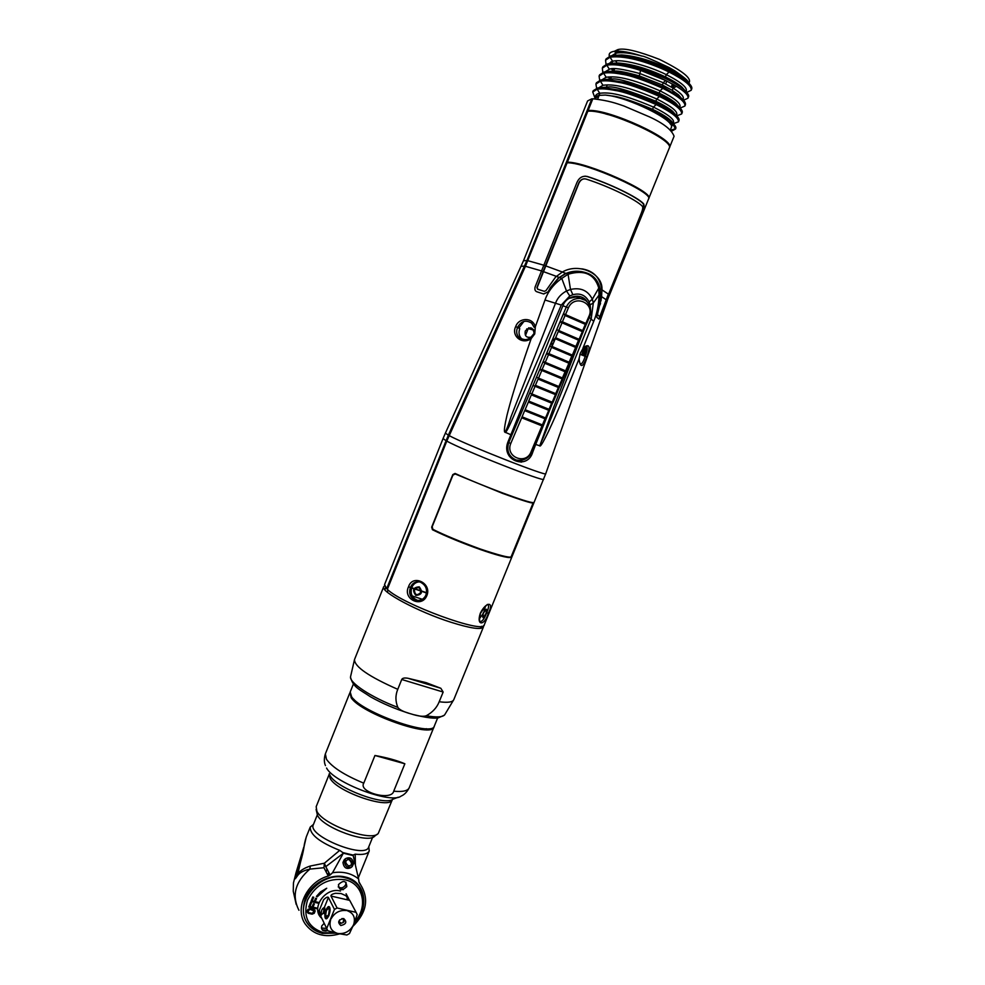 <?xml version="1.0" encoding="UTF-8"?>
<svg xmlns="http://www.w3.org/2000/svg" width="985" height="985" viewBox="0 0 985 985"><rect width="100%" height="100%" fill="white"/><g stroke="black" fill="none" stroke-linecap="round" stroke-linejoin="round"><path stroke-width="1.48" d="M526.926 260.52L523.478 260.766L587.602 100.938L591.837 98.808L526.926 260.52L448.347 435.185L386.674 588.71L384.544 584.597M589.843 106.195L589.178 105.432M566.941 160.814L567.471 161.922M575.4 142.172L574.538 141.889M569.096 155.445L568.739 158.794M574.809 143.662L573.393 144.746M507.25 306.224L506.869 305.325M583.046 355.474L586.383 346.191M494.901 331.883L495.406 332.499M504 313.427L503.249 313.353M496.625 328.067L496.378 330.332M503.052 315.532L501.513 317.232M388.89 583.169L389.814 583.182M408.504 586.863L410.437 587.417C412.432 582.96 415.658 581.162 420.102 582.024L420.102 582.024C425.655 584.794 427.613 589.092 425.951 594.928L426.086 594.891M411.656 587.786L414.057 588.513M414.907 588.784L420.927 590.766M421.777 591.062L426.542 592.748M398.543 561.413L397.472 561.77M390.245 579.783L391.008 580.202M404.478 546.626L409.563 533.944M445.183 442.757L446.033 442.991M413.072 522.838L413.971 522.949M397.509 563.999L395.527 566.609M391.698 576.176L391.648 578.614M413.528 524.045L412.801 523.54M595.433 97.293C595.248 95.151 596.688 93.797 599.73 93.243L597.698 99.054L599.188 95.36L594.792 98.795M595.038 98.192L592.736 91.937L597.206 89.229L599.73 93.243L597.206 89.229C601.256 88.465 607.302 88.884 615.366 90.497C623.283 91.58 636.901 96.271 656.195 104.57L656.281 104.619C671.548 112.13 678.936 117.868 678.456 121.844L673.309 123.691M678.456 121.844L678.973 120.589C679.576 119.259 678.32 117.203 675.181 114.42C671.278 111.083 665.183 107.402 656.896 103.363L656.81 103.326C641.678 96.604 629.932 92.331 621.56 90.509L603.522 87.591L597.723 87.96L593.241 90.682L592.736 91.937M597.723 87.96L597.206 89.229L597.723 87.96M670.342 129.921L671.302 127.496C676.412 120.933 627.728 96.813 605.332 95.052L599.188 95.36L599.73 93.243C605.91 92.701 616.708 91.346 653.449 107.069L656.195 104.57M672.423 123.679L669.972 123.531M670.354 124.036L672.115 123.814L670.354 124.036M668.667 122.091L672.361 122.423M681.669 113.94L682.186 112.684C682.827 111.28 681.509 109.113 678.222 106.208C674.319 102.871 668.31 99.214 660.196 95.225L660.11 95.188C645.31 88.564 633.687 84.328 625.241 82.469L607.117 79.551L600.924 79.957L596.417 82.777L595.913 84.033L600.419 81.226L602.943 85.264L600.419 81.226C604.494 80.413 610.601 80.807 618.777 82.408C626.743 83.466 640.324 88.145 659.494 96.444L659.581 96.481C674.824 104.041 682.186 109.864 681.669 113.94L676.757 115.885M596.615 88.219L595.913 84.033M600.924 79.957L600.419 81.226L600.924 79.957M684.907 105.998L685.388 104.816C685.892 103.043 684.513 100.815 681.263 98.106L663.373 87.111L638.046 77.002C628.405 73.875 619.294 72.04 610.712 71.499L604.15 71.954L599.582 74.86L599.077 76.128L603.633 73.222L606.157 77.261L603.633 73.222C607.72 72.348 613.889 72.718 622.163 74.306C630.191 75.353 643.734 80.019 662.794 88.293L662.88 88.342C678.382 96.21 685.72 102.12 684.883 106.035L680.192 108.067M599.705 80.278L599.077 76.128M604.15 71.954L603.633 73.222L604.15 71.954M611.944 63.422L607.363 63.939L606.846 65.207L602.34 68.113L602.808 72.324M606.846 65.207L609.37 69.27L606.846 65.207C614.184 63.853 625.426 65.576 640.582 70.391L665.663 80.487L663.237 82.715L673.112 88.108L676.51 86.348L665.663 80.487C648.019 71.462 631.68 65.835 616.672 63.594C631.964 65.33 648.573 70.464 666.488 78.972L665.441 76.916L666.303 74.626L669.086 72.028C652.439 63.902 626.78 54.901 610.072 57.192L605.566 60.208L606.046 64.308M616.672 63.594L607.363 63.939L602.882 66.82L602.34 68.113M608.114 76.965L609.85 78.529M608.521 63.816L612.584 61.255L610.072 57.192L610.577 55.911L610.072 57.192L612.584 61.255L611.993 63.397L618.026 63.003C631.89 63.976 647.699 68.618 665.441 76.916C672.632 80.438 678.062 83.762 681.731 86.889L685.191 90.78M686.779 92.418L691.174 90.275L691.692 89.007C692.43 87.406 690.953 84.944 687.247 81.632C683.319 78.283 677.508 74.675 669.788 70.822C650.605 61.698 633.257 56.551 617.755 55.369L610.577 55.911L606.071 58.94L605.566 60.196M611.291 68.95L613.064 70.526M636.778 54.766C627.876 52.464 621.215 51.688 616.807 52.439L614.578 51.257L616.807 52.439L615.502 52.759M615.366 60.836L616.499 61.993M609.346 56.28C608.545 53.522 610.281 51.848 614.578 51.257L615.81 53.239L615.416 55.283L615.81 53.239C621.621 51.996 630.412 52.956 642.171 56.12C643.143 55.763 652.082 59.556 668.987 67.485L674.725 70.772C684.132 77.286 688.552 81.029 687.973 82.014L684.784 78.665L688.343 82.617M614.394 51.282L617.964 49.546L617.336 51.097L618.321 49.484C624.724 47.92 638.415 51.208 659.384 59.359C681.411 70.206 691.371 77.864 689.266 82.346L688.921 83.183M625.118 52.858L624.096 52.34L625.118 52.858M521.718 461.079L521.915 460.327M541.221 417.357L541.627 416.47M545.111 408.787L545.53 407.864M548.276 401.843L548.682 400.944M552.191 393.261L552.61 392.35M549.014 372.305L548.608 373.229M545.148 381.047L544.754 381.958M542.082 388.016L541.676 388.927M538.229 396.733L537.835 397.632M535.175 403.678L534.769 404.589M531.346 412.37L530.952 413.269M510.489 456.08L508.777 455.341M651.787 109.951L651.479 110.726M556.119 357.715L556.808 357.42M559.726 178.79L560.514 178.691M561.512 176.192L560.822 176.069M507.152 304.685L507.373 305.929M508.531 303.368L508.617 301.459M565.55 166.699L524.943 266.947L449.209 435.432M412.149 595.913L422.282 599.274M387.918 589.843L387.388 592.244L387.918 589.843M426.505 593.007L421.765 591.332M420.94 591.049L414.747 589.03M413.909 588.771L411.558 588.057M389.555 583.822L388.595 583.908M386.908 588.107L387.536 588.87M600.037 288.531L600.284 296.67L596.651 313.168L596.935 317.478L598.954 319.115L601.01 316.099L641.924 213.622C643.968 208.795 644.547 205.52 643.636 203.784C637.689 197.234 610.084 183.764 587.417 176.5C582.738 175.552 579.266 177.497 577.001 182.336L535.114 286.992C534.51 289.602 535.138 291.203 537.01 291.819L543.498 293.924L548.46 291.856L550.689 287.719L558.717 278.041L566.289 273.313C573.418 270.456 580.719 270.543 588.193 273.559C594.349 276.169 598.301 281.156 600.037 288.531M582.923 348.222L593.709 321.393C597.021 313.501 598.794 304.734 599.028 295.106L598.794 288.088C594.583 274.089 584.339 269.471 568.074 274.249L561.77 278.398C553.595 284.234 548.005 291.437 545 300.006L535.335 326.798L534.252 327.426L531.666 323.154C525.768 319.571 521.065 321.012 517.556 327.451L519.76 328.621C518.319 332.807 519.058 336.316 521.988 339.16L522.222 339.357M600.333 295.82L599.028 295.106L593.315 302.924L591.246 318.475L543.388 437.315C540.42 443.41 539.374 446.303 540.273 445.971C541.356 445.318 544.089 440.492 548.473 431.479C553.582 420.595 560.699 404.933 579.02 358.922L580.276 353.307L583.539 347.483C589.523 343.334 590.631 346.486 586.851 356.952C582.874 367.639 580.263 368.291 579.02 358.922L579.069 358.331M540.273 445.971L535.705 444.444L552.683 402.656M586.888 301.472C581.987 293.013 566.818 295.168 563.038 305.399L507.743 442.511C501.168 460.438 527.381 470.411 532.725 452.226L535.705 444.444M510.747 434.668L504.652 432.021C505.44 432.637 507.595 427.441 511.116 416.458L555.663 302.838C557.633 297.765 561.253 293.813 566.498 290.994L570.487 289.455C580.67 287.226 587.946 290.476 592.33 299.194L593.315 302.924L590.052 304.944L590.421 307.64M534.67 334.1L533.895 333.681L530.583 337.707L531.174 338.594C514.49 386.613 509.996 403.407 507.004 415.227C504.739 425.114 503.951 430.704 504.652 432.021M531.174 338.594C522.247 345.242 510.944 335.823 515.697 326.601C518.676 317.515 532.713 316.838 535.335 326.798L534.756 333.89L531.174 338.594M449.123 435.604C466.447 444.998 548.165 477.171 545.739 473.674L484.251 624.921C484.423 634.34 402.126 604.273 387.351 589.35L446.784 441.108L525.448 266.282L567.138 162.771L567.803 162.784C587.503 162.931 654.299 193.011 648.561 198.995L648.549 199.019M587.072 346.942L583.883 355.794M505.305 432.489C506.364 432.169 509.22 426.579 513.875 415.707L561.29 305.042L569.798 295.956L572.864 294.712C580.239 292.804 585.656 295.217 589.141 301.952L590.052 304.944M556.353 393.631L558.458 388.447M585.644 325.321L583.305 331.292M582.098 334.358L553.632 407.371L539.718 445.959M545 300.006L561.29 305.042M559.443 277.487L561.77 278.398L566.498 290.994L569.798 295.956M593.709 321.393L589.338 317.392M530.656 337.769C526.458 340.33 522.653 340.33 519.255 337.744L519.255 337.744C516.522 334.925 515.955 331.489 517.556 327.451L515.697 326.601M579.943 354.28L585.201 356.299C583.699 361.076 582.184 363.674 580.67 364.105L580.313 364.007M586.851 356.952L585.201 356.299C587.503 350.5 587.774 347.102 586.05 346.104L583.391 348.074M566.055 273.424L568.074 274.249L570.487 289.455L572.864 294.712M600.074 288.765L598.794 288.088L592.33 299.194L589.141 301.952M480.323 613.236C486.147 601.256 494.63 601.441 488.351 613.273C484.645 625.955 476.001 626.214 480.323 613.236L480.409 613.039M408.553 586.752C412.469 573.836 432.095 583.046 426.887 595.519C421.9 608.434 402.36 599.077 408.553 586.752L410.437 587.405C408.504 593.61 410.289 597.907 415.793 600.308L418.502 600.53M455.058 473.44L452.792 474.622L431.676 527.135L432.427 529.721C460.044 543.4 505.354 559.271 510.932 557.399L533.267 502.584C528.243 503.052 483.118 486.307 455.058 473.44M480.003 621.375L480.471 621.597C479.227 622.077 479.252 619.294 480.545 613.212C485.396 606.169 487.809 603.349 487.797 604.753C489.114 605.393 488.732 608.077 486.676 612.744C484.632 618.223 482.564 621.166 480.471 621.597L480.052 621.424M484.152 611.168L485.408 606.317M479.387 618.728L482.625 614.406M419.216 581.815C415.781 582.172 413.294 584.056 411.779 587.466C410.08 593.746 412.013 598.043 417.554 600.345M426.025 595.038C423.833 599.286 420.423 601.035 415.793 600.308C420.78 600.912 424.166 599.114 425.951 594.928L426.887 595.519M589.904 111.194L588.796 110.468C609.21 109.027 675.956 139.833 669.505 147.528L669.332 147.861M588.796 110.468L588.131 110.468L592.835 98.759C609.272 100.667 616.167 103.363 623.948 105.998L649.521 116.907C663.533 123.371 671.733 129.823 674.085 136.262L669.517 147.479M605.689 113.952C616.795 116.562 637.147 123.79 654.336 133.972M671.647 131.153L675.538 129.023L672.041 122.509C668.125 119.025 661.846 115.073 653.203 110.652C632.567 101.393 618.642 96.468 611.439 95.902L605.332 95.052M673.149 123.531C675.451 125.809 676.313 127.459 675.759 128.481L675.538 129.023M675.636 128.715L670.526 130.229M602.229 87.443L607.511 87.123C612.793 85.732 628.923 90.448 655.887 101.246L656.736 98.968L659.494 96.444M605.467 79.44L611.069 79.083C616.622 77.753 632.666 82.444 659.174 93.119L660.024 90.842L662.794 88.293M608.705 71.437L614.628 71.043C618.457 70.735 626.694 72.373 639.351 75.931L640.582 70.391M683.491 100.248L687.949 98.217C688.798 95.594 684.994 91.642 676.51 86.348M687.949 98.217L688.466 96.924C689.34 95.631 687.924 93.279 684.206 89.894C680.438 86.631 674.54 82.999 666.488 78.972M607.363 63.939L611.993 63.397M691.174 90.275C692.061 86.138 684.698 80.056 669.086 72.028M642.171 56.12C630.24 52.267 621.042 50.641 614.578 51.257M686.68 80.438L687.702 82.038M632.222 53.67L630.203 53.485M673.888 84.796L672.657 87.825M667.251 120.761L667.867 119.234M650.925 110.431L651.22 109.68M649.632 108.916L649.337 109.643M661.243 114.999L660.812 116.058M672.804 84.193L671.598 87.185M660.479 114.556L660.073 115.59M668.015 119.345L667.387 120.896M617.854 65.072L618.358 63.828M616.782 63.606L616.253 64.911M614.702 68.79L613.754 71.142M611.463 76.842L610.528 79.145M607.326 87.111L607.043 87.825M659.753 115.393L660.172 114.371M671.278 86.988L672.484 84.008M651.885 110L651.577 110.776M635.904 198.207L632.986 196.274M583.846 348.875L581.667 354.945M561.622 369.301L561.278 370.225M558.889 376.442L558.532 377.378M555.503 385.283L555.146 386.206M552.77 392.424L552.413 393.36M549.408 401.215L549.051 402.139M546.675 408.344L546.318 409.28M543.326 417.098L542.969 418.009M522.001 460.315L521.287 462.162M531.161 455.365L539.558 433.523M543.412 423.501L544.139 421.629M582.615 322.07L582.246 323.018M639.031 200.3L638.329 199.586M523.946 321.393L518.787 328.103M547.549 353.467L561.364 359.919M577.949 329.544L578.33 328.621M580.842 322.415L581.224 321.479M584.77 299.933L584.339 298.701M579.451 296.423L578.848 297.926M566.929 323.683L566.56 324.619M531.531 337.042C526.569 338.138 524.488 336.131 525.276 331.009C530.152 326.023 533.119 326.971 534.165 333.829M581.47 271.577L565.759 273.374L558.409 277.992L550.356 287.657L548.14 291.794L543.72 293.986M581.766 268.819C593.512 270.727 600.185 277.659 601.798 289.602L601.367 297.507L597.452 313.452L597.513 314.88L599.606 316.493M543.634 265.236L545.407 265.827L536.936 287.571L537.601 289.196L544.348 291.351M543.117 271.614L541.344 270.998M608.311 294.244L598.88 319.041M585.041 176.155L587.306 176.586C609.801 183.764 637.393 197.234 643.131 203.686C644.079 205.336 643.5 208.635 641.383 213.585L608.471 294.466M584.573 178.839C582.061 178.851 580.128 180.23 578.761 182.988L545.407 265.827M601.958 289.627C603.079 273.596 578.983 262.478 562.583 271.885L555.651 276.982L545.961 290.637L544.311 291.338L537.798 289.233L537.145 287.608L578.995 182.988C580.83 179.541 583.28 178.248 586.346 179.135C608.902 186.374 636.47 199.795 642.343 206.259C643.094 207.219 642.762 209.485 641.346 213.043L600.382 315.557L599.668 316.554L597.698 314.917L597.636 313.489L601.539 297.544L601.958 289.627M600.542 303.392L600 304.894M584.942 346.708L581.938 355.043M582.861 355.4L586.198 346.129M565.279 314.449L564.91 315.385M562.312 321.775L561.93 322.711M568.53 325.444L568.911 324.521M579.512 320.741L579.131 321.676M576.619 327.857L576.237 328.781M572.999 336.759L572.63 337.695M570.118 343.863L569.749 344.787M566.523 352.741L566.141 353.664M563.654 359.82L548.522 353.566M555.737 337.793L551.76 341.623L552.166 347.656M558.064 350.229L559.443 349.737M562.903 341.844L562.398 340.551M525.461 335.466L528.219 328.596L533.895 330.234M533.525 329.581L528.649 327.796M526.753 328.879L527.898 329.409M522.272 322.858L521.607 322.501M522.358 322.046L523.01 322.157M448.815 485.346L448.729 484.731M450.157 481.997L450.243 480.963M448.988 484.091L449.037 484.792M449.886 482.675L449.96 481.665M532.651 504.8L511.08 556.919C509.196 557.904 498.89 555.257 480.175 548.965C459.786 541.491 444.026 534.953 432.908 529.351L432.169 526.753L452.915 475.152L455.181 473.97L502.682 493.436C521.299 500.171 531.42 503.347 533.057 502.966L532.651 504.8M413.244 522.407L414.143 522.518M445.011 443.188L445.86 443.41M445.712 443.767L444.9 443.447M648.635 198.699L648.783 198.428C654.569 192.297 586.272 161.749 567.372 162.18L567.742 162.193M567.372 162.18L587.836 111.194C607.437 109.163 675.71 140.387 669.221 148.218L648.783 198.428M542.132 369.51L544.791 363.243L565.082 371.739L562.423 377.957L542.132 369.51L539.731 369.584L543.178 361.446L544.791 363.243M565.082 371.739L566.227 371.123M562.94 378.388L562.78 379.163L562.423 377.957M548.867 353.652L551.538 347.373L571.805 355.979L569.145 362.221L548.867 353.652L546.453 353.738L569.638 363.527L565.735 371.801M585.324 324.336L582.652 330.603L562.398 321.8L565.082 315.483L585.324 324.336L586.444 323.757L586.001 324.41M583.145 331.034L582.972 331.859L582.652 330.603M571.805 355.979L572.876 355.819L579.845 339.64L558.766 330.529L556.685 329.667L549.925 345.575L551.538 347.373M572.938 355.363L572.47 356.053M569.65 362.652L569.49 363.453L569.145 362.221M559.517 386.797L536.456 377.267L533.02 385.381L535.077 386.292L556.229 394.923L559.492 386.822M531.297 451.216L531.851 451.561L552.794 402.496M563.814 370.163L563.42 371.086M560.785 377.255L560.391 378.178M557.091 385.898L556.71 386.822M554.075 392.966L553.681 393.889M550.393 401.597L550.012 402.508M547.389 408.64L546.995 409.563M543.72 417.246L543.326 418.145M582.861 322.181L582.467 323.117M579.82 329.298L579.426 330.221M576.09 338.052L575.696 338.988M573.061 345.156L572.667 346.08M569.33 353.886L568.936 354.809M566.313 360.966L565.919 361.889M568.998 298.356L576.2 296.965L580.854 298.578M562.398 321.8L559.972 321.91L566.338 306.938C569.355 300.967 574.058 298.159 580.448 298.517L585.422 300.339M552.831 402.446L529.758 393.052L508.728 442.573L507.915 442.068M566.375 371.173L543.178 361.446L549.925 345.575M536.456 377.267L539.731 369.584L562.767 379.188M556.685 329.667L559.972 321.91L582.972 331.896M586.457 323.72L563.457 313.71L565.082 315.483M565.55 314.56L568.431 307.788C574.452 293.789 595.753 303.306 588.735 316.714L585.866 323.437M570.783 316.911L570.377 317.847M576.557 320.556L576.951 319.632M576.853 297.199L577.284 296.14M571.399 317.182L570.635 317.256M542.107 425.914L521.693 417.788L524.66 410.61L545 418.76L531.186 451.475C526.458 465.499 504.985 457.286 510.747 443.521L521.693 417.788M542.366 424.917L522.025 416.815M531.186 451.475L531.802 451.672M531.974 451.684C528.871 458.431 523.589 461.202 516.165 460.02C508.826 456.683 506.352 450.871 508.728 442.573L510.747 443.521M572.347 355.105L552.006 346.461L555.294 338.717L575.622 347.422L572.347 355.105M528.711 401.092L531.358 394.862L551.674 403.136L549.039 409.317L528.711 401.092M535.409 385.32L538.069 379.077L558.372 387.462L555.725 393.655L535.409 385.32M555.626 337.744L558.298 331.452L578.564 340.182L575.893 346.425L555.626 337.744M509.073 455.846C512.262 459.798 516.435 461.312 521.57 460.389M521.89 460.34L521.102 462.187M545.518 417.899L525.116 409.711L528.379 402.065L548.768 410.302L545.518 417.899M482.982 617.583C481.936 614.788 483.069 612.005 486.381 609.222C487.415 612.017 486.282 614.8 482.982 617.583M483.315 613.396C482.478 617.706 483.376 617.718 486.036 613.409C486.885 609.099 485.987 609.087 483.315 613.396M415.818 595.383C412.001 590.163 413.146 587.319 419.253 586.838C423.082 592.071 421.937 594.915 415.818 595.383M414.439 589.633C414.722 595.026 416.79 596.011 420.644 592.601C420.349 587.208 418.28 586.21 414.439 589.633M437.635 717.954L434.36 726.007C432.908 737.556 361.47 712.426 351.583 696.703L350.192 691.999L353.43 683.922M350.044 692.529L351.165 697.737C361.039 713.497 432.477 738.602 433.942 727.029L434.102 726.499M404.86 763.781C397.041 760.42 387.068 757.662 374.953 755.483L404.86 763.781L393.717 791.189C391.735 801.273 357.887 792.211 363.773 783.161L374.953 755.483M392.375 799.561C390.392 810.113 337.03 792.075 330.123 778.359L329.286 774.062L316.173 806.703L316.887 811.271C322.945 824.679 371.764 842.224 378.265 833.421L392.399 799.5M377.255 834.184L374.792 836.031C368.624 844.28 323.178 827.966 317.515 815.383L316.111 809.448M443.151 692.036L439.199 701.751C436.86 707.661 432.55 712.327 426.283 715.75C423.365 716.846 418.342 716.23 411.176 713.94C403.862 711.983 399.417 709.803 397.854 707.39C395.33 701.32 395.305 695.299 397.768 689.328L401.745 679.49C402.385 678.099 404.441 677.692 407.925 678.259L426.136 682.654L440.837 688.281L443.151 692.036L401.745 679.49M384.556 585.853L383.694 586.728C380.001 591.406 417.997 611.771 450.662 622.163C470.374 628.368 481.296 629.981 483.401 627.014L483.376 625.783M368.784 846.755L369.24 850.929C367.824 853.946 363.145 855.017 355.203 854.167L353.11 855.091L342.755 852.554L339.726 850.363C319.719 842.31 309.893 834.566 310.238 827.092L306.261 836.979L297.827 873.904L295.34 878.755L297.926 875.172L297.827 873.904C300.154 870.617 304.291 867.994 310.238 866.037L309.881 869.102C304.057 870.371 300.08 872.39 297.926 875.172M339.726 850.363L324.397 863.205L310.238 866.037M310.238 827.092L313.476 824.396M342.755 852.554L343.285 853.318L325.764 866.665L324.397 863.205L323.942 867.723L309.881 869.102C295.155 881.784 291.511 895.525 298.947 910.3M343.346 853.195L353.184 855.608L358.602 878.965C351.473 873.227 342.78 871.159 332.524 872.747L343.285 853.318M351.374 865.31C351.707 862.269 350.562 860.25 347.939 859.24L347.643 859.179M355.203 854.167L355.376 864.731M323.942 867.723L328.276 876.034L330.123 874.975L325.764 866.665M358.602 878.965L359.045 882.437M359.636 883.483L360.424 884.444C369.276 898.64 366.74 912.627 352.815 926.429M339.763 933.842C324.828 938.077 313.304 934.777 305.19 923.942C294.207 908.355 306.988 881.772 328.276 876.034M332.524 872.747L330.123 874.975M336.451 933.127L322.637 933.361C316.013 931.822 310.928 928.399 307.369 923.093C292.939 903.442 320.531 870.445 345.181 877.721C350.882 879.137 355.437 881.981 358.848 886.278C366.543 898.209 365.004 910.448 354.218 922.994C370.36 907.604 365.361 881.058 345.169 876.97C330.11 873.227 311.223 883.41 305.178 898.702C300.154 916.284 305.855 927.858 322.292 933.411L336.476 933.14M323.142 930.665L326.097 931.084M305.646 838.912L304.377 844.243C303.639 851.483 300.622 862.995 295.34 878.755L296.042 872.661L293.444 882.979L293.259 891.277L296.19 904.39M327.796 874.668L328.768 872.378M327.599 874.717L329.716 874.188M327.525 930.283L322.181 929.865M335.232 932.832L323.536 932.733C308.12 927.525 302.777 916.678 307.505 900.179C315.779 884.468 328.276 877.672 345.009 879.79C363.268 883.508 368.538 906.988 354.723 921.677M340.441 891.043C325.296 886.648 310.152 908.761 321.775 918.303M346.806 886.586C346.215 880.565 343.433 879.913 338.471 884.616C339.086 890.637 341.869 891.29 346.806 886.586M324.188 923.29L321.713 925.999C321.159 930.308 323.142 931.81 327.66 930.517M320.519 891.881L316.431 896.387L317.207 896.818L326.724 888.248L320.519 891.881M307.111 911.002L308.12 913.267L312.134 914.166L314.24 913.28L315.151 911.051L314.043 909.438L310.041 908.527L307.923 909.414L307.111 911.002M316.567 907.973L313.045 907.173L314.35 903.934L313.39 903.713L312.073 906.951L309.992 906.471L311.494 902.728L310.534 902.519L308.724 907L316.259 908.712L316.567 907.973M318.783 902.494L315.262 901.681L316.567 898.443L315.606 898.221L314.289 901.46L312.208 900.992L313.723 897.236L312.75 897.015L310.94 901.509L318.475 903.233L318.783 902.494M316.308 898.382L315.36 901.435M318.524 902.432L311.038 901.263M313.464 897.187L312.307 900.733M308.071 911.211L309.893 909.315L314.141 910.953L312.282 913.39L308.588 912.553L308.071 911.211M346.018 882.301L345.747 884.616C343.691 887.916 341.167 888.679 338.2 886.894M326.663 928.412L321.406 928.03M325.678 888.753L316.542 896.227M314.904 910.3L314.498 912.381L312.725 913.748L308.724 913.255L307.111 912.085M313.919 910.46L309.746 908.995L308.33 909.906L308.096 911.913M314.092 903.873L313.144 906.914M316.308 907.911L308.822 906.754M311.248 902.679L310.09 906.225M345.735 858.538C350.044 856.691 352.667 858.415 353.578 863.697L352.162 866.652C347.84 868.462 345.23 866.738 344.344 861.456L345.735 858.538L344.861 859.191M351.633 867.046L350.746 867.699C346.437 869.509 343.827 867.773 342.94 862.503L344.331 859.585M348.899 859.055L352.162 863.771M348.665 866.037C353.049 864.744 353.246 862.441 349.256 859.129C344.873 860.41 344.676 862.712 348.665 866.037M326.712 928.523L320.79 916.247L319.374 910.202L323.597 899.785C326.047 897.384 327.648 896.596 328.399 897.446L334.457 909.426L326.712 928.523L327.82 930.788L337.042 933.263C331.046 931.01 328.892 926.602 330.591 920.064M328.953 915.681C330.898 906.446 329.913 904.452 325.998 909.709C324.053 918.919 325.038 920.913 328.953 915.681M349.466 933.558L353.344 925.174C349.934 931.281 344.885 934.063 338.224 933.534L346.88 934.999L349.466 933.558M347.459 910.793C353.418 913.107 355.536 917.503 353.824 924.004L357.186 914.597L356.102 912.344L337.067 907.985L334.457 909.426M346.277 910.522C339.591 909.943 334.518 912.726 331.071 918.882M338.224 933.534L337.042 933.263M353.824 924.004L353.344 925.174M343.666 918.549C347.2 921.886 346.252 924.213 340.822 925.531C337.276 922.194 338.224 919.867 343.666 918.549M339.431 922.416L341.032 923.401M340.675 922.686L339.874 922.28M340.551 887.891L343.236 889.714M346.264 893.949L346.523 894.626M347.065 896.707L347.225 899.81M327.943 916.001L325.579 915.619M330.972 896.042L349.724 900.388L345.883 895.71L341.093 893.543L335.503 893.284C332.24 894.011 330.726 894.922 330.972 896.042L337.067 907.985M349.724 900.388L356.102 912.344M343.777 919.264L343.679 922.206M320.26 914.991L317.761 910.005M318.758 894.86L320.544 892.582M323.597 899.785L319.374 910.202M339.726 919.793C338.754 921.504 339.099 922.686 340.761 923.351C344.43 922.465 345.07 920.889 342.681 918.623L341.869 918.586M325.321 918.008C323.437 914.622 327.931 903.504 329.63 907.357C331.551 910.706 326.995 921.948 325.321 918.008M326.429 910.571C325.038 917.109 325.739 918.525 328.522 914.806C329.901 908.244 329.212 906.828 326.429 910.571M321.738 910.066L322.809 908.466C323.979 908.453 324.102 909.98 323.191 913.046C321.233 915.656 320.753 914.659 321.738 910.066M323.572 907.887L324.853 908.047L324.324 913.723L323.191 913.046M521.114 266.295L524.537 266.11M512.114 457.766L509.898 456.843M449.702 433.917L449.012 433.72M445.38 433.104L448.347 435.185M446.008 440.689L443.065 438.547L445.38 433.129L523.478 260.766M446.685 439.051L447.522 439.285M598.794 87.776L602.943 85.264C609.198 84.611 620.341 83.294 656.736 98.968C672.287 106.737 678.825 112.241 676.338 115.467M602.02 79.773L606.157 77.261C612.448 76.522 623.911 75.205 660.024 90.842C675.378 98.562 681.916 104.114 679.638 107.5M605.246 71.745L609.37 69.27C612.535 67.485 622.803 68.95 640.188 73.641L663.237 82.715L662.388 84.993L672.25 90.374L673.112 88.108C681.509 93.44 684.747 97.269 682.851 99.571M608.508 64.924L614.135 63.446M612.855 64.715L610.995 61.759M615.477 64.517L614.16 63.077L615.477 64.53M611.82 55.665L615.81 53.239M541.381 270.875L525.448 266.282M545.739 473.674L607.179 301.028L606.809 300.191M608.976 294.564L607.179 301.028M527.825 260.68L543.658 265.162M543.646 479.178C546.096 482.933 464.07 450.748 446.784 441.108M488.351 613.273L486.676 612.744M611.439 95.902C619.183 96.53 632.899 101.012 652.599 109.347L653.449 107.069C669.468 115.048 675.932 120.527 672.866 123.507M653.203 110.652L652.599 109.347C660.258 113.016 665.922 116.402 669.591 119.505L669.591 119.505C673.383 122.793 673.962 124.947 671.339 125.957M656.81 103.326L656.281 104.619M672.238 123.778L670.428 124.135M656.896 103.363L655.887 101.246C663.397 104.866 668.987 108.227 672.657 111.33L675.882 115.036M602.057 87.48L607.511 87.123L603.522 87.591M660.11 95.188L659.581 96.481M660.196 95.225L659.174 93.119C666.537 96.702 672.053 100.039 675.71 103.142L679.022 106.922M605.258 79.477L611.069 79.083L607.117 79.551M663.373 87.111L662.88 88.342M638.046 77.002L639.351 75.931L662.388 84.993L663.471 87.16M608.471 71.486L610.712 71.499M674.368 93.156L672.25 90.374L678.665 94.942L681.263 98.106M612.584 61.255C621.695 58.718 647.391 65.293 666.303 74.626C681.472 82.358 688.072 88.034 686.065 91.63M669.788 70.822L668.938 67.46M615.366 55.357L621.609 54.938C635.51 55.923 651.22 60.528 668.741 68.778C675.772 72.25 681.128 75.549 684.784 78.665L687.247 81.632M674.245 85.005L673.014 88.034M661.908 115.393L661.464 116.476M638.908 69.048L638.625 69.775M666.291 119.961L666.857 118.545M665.072 117.35L664.555 118.631M644.055 107.131L644.313 106.503M666.845 81.066L665.688 83.934M654.582 111.354L654.237 112.192M562.349 272.032L565.759 273.374M600.087 288.876L601.798 289.824M559.098 277.45L556.34 276.379M601.466 296.62L600.321 295.968M601.958 289.849L608.361 294.109M545.628 265.864L562.373 272.008M556.377 276.354L543.351 271.601M606.181 299.748L601.638 296.645M568.431 307.788L562.903 305.756M529.758 393.052L533.02 385.381M555.454 394.653L552.203 402.262M531.814 393.963L535.077 386.292M562.164 378.954L558.889 386.588M538.524 378.178L541.799 370.483M568.887 363.206L565.612 370.865M545.259 362.345L548.534 354.625M582.381 331.588L579.094 339.296M558.766 330.529L562.066 322.772M363.773 783.161C344.615 775.232 332.179 767.278 326.466 759.287L325.358 753.894L349.773 693.021M326.552 768.029C333.915 782.73 391.217 804.314 401.006 796.139C401.203 795.954 405.623 794.833 409.218 787.778C407.79 790.918 402.631 792.051 393.717 791.189M329.224 773.742L330.098 775.589C336.39 788.123 384.384 806.173 392.843 799.254L398.199 797.21M439.199 701.751C447.793 702.884 452.657 702.182 453.789 699.67L444.789 714.642C442.881 717.228 436.712 717.609 426.283 715.75M440.837 688.281L407.925 678.259M397.768 689.328C368.882 676.584 354.452 666.66 354.502 659.556L383.694 586.728M397.854 707.39C371.345 697.442 348.739 682.457 350.586 676.572L354.502 659.556M372.625 837.299L368.636 847.112C365.497 859.499 307.024 835.871 313.328 824.765L317.281 814.927M345.341 885.416L346.732 886.759M326.983 868.979L326.207 872.045M320.79 916.247L321.467 914.572M324.299 907.567L328.399 897.446M343.211 921.295L343.95 919.485M443.065 438.547L384.532 584.634M598.277 95.57L596.368 96.382M670.219 123.851L671.733 123.654M611.291 63.582L608.915 64.875M614.874 63.483L615.563 64.32M606.144 87.751L607.302 84.87M609.629 79.071L610.528 76.842M612.867 71.031L613.766 68.79M615.354 64.838L615.871 63.532M384.975 589.929L385.492 587.417M530.583 337.707C528.403 340.33 524.623 340.342 519.255 337.744L521.988 339.16M531.666 323.154L534.252 327.426M580.263 363.958L580.67 364.179C580.522 365.731 578.7 359.599 579.266 358.651M609.309 295.438L648.561 198.995M670.44 124.147C673.678 124.233 673.395 122.682 669.591 119.505L672.041 122.509M675.845 115.011L672.657 111.33L675.181 114.42M679.01 106.897L675.71 103.142L678.222 106.208M685.191 90.768L684.206 89.894M617.755 55.382L615.317 55.357M641.481 69.935L641.21 70.6M666.34 119.998L666.919 118.569M645.495 107.784L645.754 107.131M601.182 300.105L600.825 301.102M638.526 199.721L639.253 200.448M480.237 628.442L481.616 626.275M566.153 371.567L563.063 378.782M586.604 323.806L589.473 317.084C590.766 314.067 590.988 310.558 590.113 306.544C587.762 301.496 584.548 298.824 580.448 298.517L576.2 296.965M556.229 394.923L552.979 402.533M562.928 379.25L559.665 386.883M572.876 355.819L569.773 363.059M583.132 331.945L579.845 339.64M586.383 324.188L583.268 331.465M409.218 787.778L433.942 727.029M325.469 765.616C325.456 765.357 323.043 761.467 325.358 753.894M353.689 700.52L354.108 699.473M425.926 729.713L426.345 728.678M350.549 677.384C353.356 687.542 359.316 689.241 370.532 696.826C382.352 703.462 395.244 708.966 409.181 713.337M414.192 714.778C432.969 719.407 437.34 717.991 438.288 717.868L444.235 715.27M453.789 699.67L483.401 627.014M358.343 877.77L369.24 850.929M360.424 884.444L358.909 881.735M296.042 872.661L303.836 846.977M306.261 836.979L304.377 844.243M346.08 893.789L348.653 898.615M340.244 922.366L339.308 922.157M322.809 908.466L323.819 907.702"/></g></svg>
